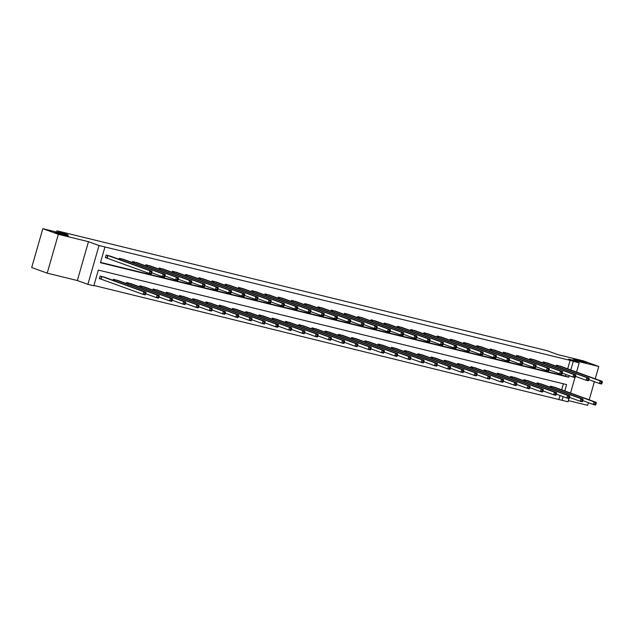 <?xml version="1.0" encoding="UTF-8"?>
<svg xmlns="http://www.w3.org/2000/svg" width="634" height="634" viewBox="0 0 634 634"><rect width="100%" height="100%" fill="white"/><g stroke="black" fill="none" stroke-linecap="round" stroke-linejoin="round"><path stroke-width="0.95" d="M67.053 235.531L68.345 236.133L63.662 235.151L54.896 232.274L67.053 235.531M585.412 362.291L586.704 362.894L582.02 361.911L573.255 359.034L585.412 362.291M564.775 390.94L566.606 384.576L98.333 270.068L93.816 285.807L87.872 284.357L99.015 245.517L104.951 246.975L100.441 262.714L568.714 377.23L569.166 375.653M77.34 280.529L88.475 241.689L58.336 234.318L42.835 228.684L31.7 267.524L47.201 273.159L77.34 280.529L87.872 284.357M568.365 400.601L587.631 405.316L588.384 402.669M568.967 398.517L568.032 401.774L562.089 400.323L563.143 396.646M93.919 285.466L562.089 400.323M58.336 234.318L47.201 273.159M589.208 399.816L594.407 381.676M595.223 378.823L598.765 366.476L568.627 359.106L579.167 362.941L576.56 372.039M42.835 228.684L68.131 234.873L56.973 230.816L546.809 350.602L557.968 354.66L583.264 360.841L598.765 366.476M56.973 230.816L56.616 232.06M558.99 399.198L560.044 395.521M561.676 389.815L563.404 383.792M555.424 387.54L550.375 386.138L550.082 387.176M542.181 384.307L537.133 382.896L536.839 383.935M528.938 381.066L523.89 379.663L523.597 380.701M515.696 377.824L510.647 376.422L510.354 377.46M502.453 374.591L497.405 373.18L497.104 374.219M489.21 371.35L484.162 369.947L483.861 370.985M475.968 368.108L470.919 366.706L470.618 367.744M462.725 364.875L457.677 363.464L457.376 364.502M449.482 361.634L444.434 360.231L444.133 361.269M436.24 358.392L431.191 356.99L430.89 358.028M422.989 355.159L417.949 353.748L417.647 354.786M409.746 351.918L404.698 350.515L404.405 351.553M396.504 348.684L391.455 347.273L391.162 348.312M383.261 345.443L378.213 344.032L377.919 345.07M370.018 342.202L364.97 340.799L364.677 341.837M356.776 338.968L351.727 337.557L351.434 338.596M343.533 335.727L338.485 334.324L338.184 335.354M330.29 332.485L325.242 331.083L324.941 332.121M317.048 329.252L311.999 327.841L311.698 328.88M303.805 326.011L298.757 324.608L298.456 325.646M290.562 322.769L285.514 321.367L285.213 322.405M277.32 319.536L272.271 318.125L271.97 319.164M264.069 316.295L259.029 314.892L258.727 315.93M250.826 313.053L245.778 311.651L245.485 312.689M237.584 309.82L232.535 308.409L232.242 309.447M224.341 306.579L219.293 305.176L218.999 306.214M211.098 303.337L206.05 301.935L205.757 302.973M197.856 300.104L192.807 298.693L192.514 299.731M184.613 296.863L179.565 295.46L179.263 296.498M171.37 293.621L166.322 292.219L166.021 293.257M158.128 290.388L153.079 288.977L152.778 290.015M144.885 287.147L139.837 285.744L139.535 286.782M131.642 283.913L126.594 282.502L126.293 283.541M118.4 280.672L113.351 279.261L113.05 280.299M105.149 277.43L100.109 276.028L99.356 278.651L100.727 278.984M567.699 368.822L570.125 360.358L104.951 246.975M100.537 262.373L565.607 376.105L566.059 374.528M561.447 366.547L556.398 365.144L556.097 366.183M548.204 363.314L543.156 361.903L542.855 362.941M534.961 360.072L529.913 358.67L529.612 359.708M521.719 356.831L516.67 355.428L516.369 356.466M508.476 353.598L503.428 352.187L503.127 353.225M495.225 350.356L490.185 348.954L489.884 349.992M481.983 347.115L476.934 345.712L476.641 346.75M468.74 343.882L463.692 342.471L463.399 343.509M455.497 340.64L450.449 339.238L450.156 340.276M442.255 337.399L437.206 335.996L436.913 337.034M429.012 334.166L423.964 332.755L423.671 333.793M415.769 330.924L410.721 329.522L410.42 330.56M402.527 327.691L397.478 326.28L397.177 327.318M389.284 324.45L384.236 323.047L383.935 324.077M376.041 321.208L370.993 319.805L370.692 320.844M362.799 317.975L357.75 316.564L357.449 317.602M349.556 314.733L344.508 313.331L344.207 314.361M336.305 311.492L331.265 310.089L330.964 311.128M323.063 308.259L318.014 306.848L317.721 307.886M309.82 305.017L304.772 303.615L304.478 304.653M296.577 301.776L291.529 300.373L291.236 301.412M283.335 298.543L278.286 297.132L277.993 298.17M270.092 295.301L265.044 293.899L264.75 294.937M256.849 292.06L251.801 290.657L251.5 291.695M243.607 288.827L238.558 287.416L238.257 288.454M230.364 285.585L225.316 284.183L225.015 285.221M217.121 282.344L212.073 280.941L211.772 281.979M203.879 279.111L198.83 277.7L198.529 278.738M190.636 275.869L185.588 274.467L185.287 275.505M177.385 272.628L172.345 271.225L172.044 272.263M164.143 269.395L159.094 267.984L158.801 269.022M150.9 266.153L145.852 264.75L145.558 265.789M137.657 262.92L132.609 261.509L132.316 262.547M124.415 259.678L119.366 258.276L119.073 259.306M111.172 256.437L106.124 255.034L105.371 257.658L106.75 257.99M88.475 241.689L99.015 245.517M570.125 360.358L579.167 362.941M574.983 377.523L570.537 393.032M570.798 369.947L573.223 361.483M565.607 376.105L568.714 377.23M601.943 383.372L602.245 382.326L601.397 382.112L601.095 383.166L601.943 383.372L601.547 384.022L599.423 383.507L600.176 380.875L557.769 365.477M601.397 382.112L600.176 380.875L602.3 381.399L560.115 366.056M601.095 383.166L599.423 383.507L588.835 379.655M602.245 382.326L602.3 381.399M595.92 404.365L596.222 403.319L595.374 403.105L595.072 404.159L595.92 404.365L595.524 405.015L593.408 404.492L594.161 401.869L596.277 402.392L554.1 387.049M582.82 400.648L593.408 404.492L595.072 404.159M551.754 386.471L594.161 401.869L595.374 403.105M596.277 402.392L596.222 403.319M588.701 380.131L589.002 379.084L588.154 378.878L587.853 379.924L588.701 380.131L588.304 380.78L586.181 380.265L586.933 377.642L544.527 362.244M588.154 378.878L586.933 377.642L589.057 378.157L546.873 362.814M587.853 379.924L586.181 380.265L575.593 376.414M589.002 379.084L589.057 378.157M575.458 376.897L575.759 375.843L574.911 375.637L574.61 376.683L575.458 376.897L575.062 377.547L572.938 377.024L573.691 374.401L531.284 359.002M574.911 375.637L573.691 374.401L575.815 374.924L533.63 359.573M574.61 376.683L572.938 377.024L562.35 373.18M575.759 375.843L575.815 374.924M582.678 401.124L582.979 400.078L582.131 399.872L581.83 400.918L582.678 401.124L582.281 401.774L580.165 401.259L580.918 398.635L583.034 399.151L540.857 383.808M569.57 397.407L580.165 401.259L581.83 400.918M538.512 383.237L580.918 398.635L582.131 399.872M583.034 399.151L582.979 400.078M569.435 397.89L569.736 396.836L568.888 396.63L568.587 397.676L569.435 397.89L569.039 398.54L566.923 398.017L567.668 395.394L569.792 395.917L527.615 380.566M556.327 394.174L566.923 398.017L568.587 397.676M525.269 379.996L567.668 395.394L568.888 396.63M569.792 395.917L569.736 396.836M562.215 373.656L562.516 372.61L561.669 372.396L561.367 373.45L562.215 373.656L561.819 374.306L559.695 373.791L560.448 371.159L518.041 355.761M561.669 372.396L560.448 371.159L562.572 371.683L520.387 356.34M561.367 373.45L559.695 373.791L549.107 369.939M562.516 372.61L562.572 371.683M548.973 370.414L549.274 369.368L548.418 369.162L548.117 370.208L548.973 370.414L548.576 371.064L546.453 370.549L547.205 367.926L504.799 352.528M548.418 369.162L547.205 367.926L549.329 368.441L507.145 353.098M548.117 370.208L546.453 370.549L535.865 366.698M549.274 369.368L549.329 368.441M535.722 367.181L536.023 366.127L535.175 365.921L534.874 366.975L535.722 367.181L535.334 367.831L533.21 367.308L533.963 364.685L491.556 349.286M535.175 365.921L533.963 364.685L536.087 365.208L493.902 349.865M534.874 366.975L533.21 367.308L522.622 363.464M536.023 366.127L536.087 365.208M556.192 394.649L556.494 393.603L555.646 393.389L555.344 394.443L556.192 394.649L555.796 395.299L553.672 394.784L554.425 392.153L556.549 392.676L514.364 377.333M543.084 390.932L553.672 394.784L555.344 394.443M512.026 376.754L554.425 392.153L555.646 393.389M556.549 392.676L556.494 393.603M542.95 391.408L543.251 390.362L542.403 390.156L542.102 391.202L542.95 391.408L542.553 392.058L540.43 391.543L541.182 388.919L543.306 389.434L501.122 374.092M529.842 387.691L540.43 391.543L542.102 391.202M498.776 373.521L541.182 388.919L542.403 390.156M543.306 389.434L543.251 390.362M529.707 388.174L530.008 387.12L529.16 386.914L528.859 387.968L529.707 388.174L529.311 388.824L527.187 388.301L527.94 385.678L530.064 386.201L487.879 370.85M516.599 384.458L527.187 388.301L528.859 387.968M485.533 370.28L527.94 385.678L529.16 386.914M530.064 386.201L530.008 387.12M522.479 363.94L522.781 362.894L521.933 362.68L521.631 363.734L522.479 363.94L522.091 364.59L519.967 364.075L520.72 361.451L478.313 346.045M521.933 362.68L520.72 361.451L522.836 361.966L480.659 346.624M521.631 363.734L519.967 364.075L509.379 360.223M522.781 362.894L522.836 361.966M516.464 384.933L516.765 383.887L515.918 383.673L515.616 384.727L516.464 384.933L516.068 385.583L513.944 385.068L514.697 382.437L516.821 382.96L474.636 367.617M503.356 381.216L513.944 385.068L515.616 384.727M472.29 367.038L514.697 382.437L515.918 383.673M516.821 382.96L516.765 383.887M509.237 360.698L509.538 359.652L508.69 359.446L508.389 360.492L509.237 360.698L508.84 361.348L506.724 360.833L507.477 358.21L465.071 342.812M508.69 359.446L507.477 358.21L509.593 358.725L467.416 343.382M508.389 360.492L506.724 360.833L496.137 356.982M509.538 359.652L509.593 358.725M503.222 381.692L503.523 380.646L502.675 380.44L502.374 381.486L503.222 381.692L502.825 382.342L500.701 381.827L501.454 379.203L503.578 379.718L461.394 364.376M490.114 377.975L500.701 381.827L502.374 381.486M459.048 363.805L501.454 379.203L502.675 380.44M503.578 379.718L503.523 380.646M495.994 357.465L496.295 356.411L495.447 356.205L495.146 357.259L495.994 357.465L495.598 358.115L493.482 357.592L494.235 354.969L451.828 339.57M495.447 356.205L494.235 354.969L496.351 355.492L454.174 340.149M495.146 357.259L493.482 357.592L482.886 353.748M496.295 356.411L496.351 355.492M489.979 378.458L490.28 377.404L489.432 377.198L489.131 378.252L489.979 378.458L489.583 379.108L487.459 378.585L488.212 375.962L490.336 376.485L448.151 361.142M476.871 374.742L487.459 378.585L489.131 378.252M445.805 360.564L488.212 375.962L489.432 377.198M490.336 376.485L490.28 377.404M482.751 354.224L483.053 353.178L482.205 352.972L481.903 354.018L482.751 354.224L482.355 354.874L480.231 354.358L480.984 351.735L438.585 336.337M482.205 352.972L480.984 351.735L483.108 352.25L440.931 336.908M481.903 354.018L480.231 354.358L469.643 350.507M483.053 353.178L483.108 352.25M476.736 375.217L477.037 374.171L476.182 373.957L475.88 375.011L476.736 375.217L476.34 375.867L474.216 375.352L474.969 372.729L477.093 373.244L434.908 357.901M463.628 371.5L474.216 375.352L475.88 375.011M432.562 357.33L474.969 372.729L476.182 373.957M477.093 373.244L477.037 374.171M469.509 350.982L469.81 349.936L468.962 349.73L468.661 350.776L469.509 350.982L469.112 351.64L466.989 351.117L467.741 348.494L425.343 333.096M468.962 349.73L467.741 348.494L469.865 349.009L427.681 333.666M468.661 350.776L466.989 351.117L456.401 347.266M469.81 349.936L469.865 349.009M463.486 371.976L463.787 370.93L462.939 370.724L462.638 371.77L463.486 371.976L463.097 372.626L460.973 372.11L461.726 369.487L463.85 370.002L421.665 354.66M450.386 368.259L460.973 372.11L462.638 371.77M419.32 354.089L461.726 369.487L462.939 370.724M463.85 370.002L463.787 370.93M456.266 347.749L456.567 346.695L455.719 346.489L455.418 347.543L456.266 347.749L455.87 348.399L453.746 347.876L454.499 345.253L412.092 329.854M455.719 346.489L454.499 345.253L456.623 345.776L414.438 330.433M455.418 347.543L453.746 347.876L443.158 344.032M456.567 346.695L456.623 345.776M450.243 368.742L450.544 367.688L449.696 367.482L449.395 368.536L450.243 368.742L449.855 369.392L447.731 368.869L448.484 366.246L450.6 366.769L408.423 351.426M437.143 365.026L447.731 368.869L449.395 368.536M406.077 350.848L448.484 366.246L449.696 367.482M450.6 366.769L450.544 367.688M443.023 344.508L443.325 343.462L442.477 343.256L442.175 344.302L443.023 344.508L442.627 345.158L440.503 344.642L441.256 342.019L398.849 326.621M442.477 343.256L441.256 342.019L443.38 342.534L401.195 327.192M442.175 344.302L440.503 344.642L429.915 340.791M443.325 343.462L443.38 342.534M437 365.501L437.301 364.455L436.454 364.249L436.152 365.295L437 365.501L436.604 366.151L434.488 365.636L435.241 363.013L437.357 363.528L395.18 348.185M423.9 361.784L434.488 365.636L436.152 365.295M392.834 347.614L435.241 363.013L436.454 364.249M437.357 363.528L437.301 364.455M429.781 341.274L430.082 340.22L429.234 340.014L428.933 341.06L429.781 341.274L429.384 341.924L427.261 341.401L428.013 338.778L385.607 323.38M429.234 340.014L428.013 338.778L430.137 339.293L387.953 323.95M428.933 341.06L427.261 341.401L416.673 337.55M430.082 340.22L430.137 339.293M423.758 362.268L424.059 361.214L423.211 361.008L422.91 362.054L423.758 362.268L423.361 362.917L421.245 362.394L421.998 359.771L424.114 360.286L381.937 344.944M410.65 358.543L421.245 362.394L422.91 362.054M379.592 344.373L421.998 359.771L423.211 361.008M424.114 360.286L424.059 361.214M416.538 338.033L416.839 336.979L415.991 336.773L415.69 337.827L416.538 338.033L416.142 338.683L414.018 338.16L414.771 335.537L372.364 320.138M415.991 336.773L414.771 335.537L416.895 336.06L374.71 320.717M415.69 337.827L414.018 338.16L403.43 334.316M416.839 336.979L416.895 336.06M410.515 359.026L410.816 357.972L409.968 357.766L409.667 358.82L410.515 359.026L410.119 359.676L407.995 359.153L408.748 356.53L410.872 357.053L368.695 341.71M397.407 355.309L407.995 359.153L409.667 358.82M366.349 341.132L408.748 356.53L409.968 357.766M410.872 357.053L410.816 357.972M403.295 334.792L403.596 333.746L402.741 333.539L402.447 334.586L403.295 334.792L402.899 335.441L400.775 334.926L401.528 332.303L359.121 316.905M402.741 333.539L401.528 332.303L403.652 332.818L361.467 317.476M402.447 334.586L400.775 334.926L390.187 331.075M403.596 333.746L403.652 332.818M397.272 355.785L397.573 354.739L396.726 354.533L396.424 355.579L397.272 355.785L396.876 356.435L394.752 355.92L395.505 353.296L397.629 353.812L355.444 338.469M384.164 352.068L394.752 355.92L396.424 355.579M353.106 337.898L395.505 353.296L396.726 354.533M397.629 353.812L397.573 354.739M390.053 331.558L390.354 330.504L389.498 330.298L389.197 331.344L390.053 331.558L389.656 332.208L387.532 331.685L388.285 329.062L345.879 313.664M389.498 330.298L388.285 329.062L390.409 329.577L348.224 314.234M389.197 331.344L387.532 331.685L376.945 327.841M390.354 330.504L390.409 329.577M384.03 352.552L384.331 351.498L383.483 351.291L383.182 352.338L384.03 352.552L383.633 353.201L381.509 352.678L382.262 350.055L384.386 350.57L342.202 335.228M370.922 348.827L381.509 352.678L383.182 352.338M339.856 334.657L382.262 350.055L383.483 351.291M384.386 350.57L384.331 351.498M376.802 328.317L377.103 327.263L376.255 327.057L375.954 328.111L376.802 328.317L376.414 328.967L374.29 328.444L375.043 325.821L332.636 310.422M376.255 327.057L375.043 325.821L377.167 326.344L334.982 311.001M375.954 328.111L374.29 328.444L363.702 324.6M377.103 327.263L377.167 326.344M370.787 349.31L371.088 348.256L370.24 348.05L369.939 349.104L370.787 349.31L370.391 349.96L368.267 349.437L369.02 346.814L371.144 347.337L328.959 331.994M357.679 345.593L368.267 349.437L369.939 349.104M326.613 331.416L369.02 346.814L370.24 348.05M371.144 347.337L371.088 348.256M363.559 325.076L363.861 324.029L363.013 323.823L362.711 324.87L363.559 325.076L363.171 325.725L361.047 325.21L361.8 322.587L319.393 307.189M363.013 323.823L361.8 322.587L363.916 323.102L321.739 307.759M362.711 324.87L361.047 325.21L350.459 321.359M363.861 324.029L363.916 323.102M357.544 346.069L357.845 345.023L356.997 344.817L356.696 345.863L357.544 346.069L357.148 346.719L355.024 346.204L355.777 343.58L357.901 344.096L315.716 328.753M344.436 342.352L355.024 346.204L356.696 345.863M313.37 328.182L355.777 343.58L356.997 344.817M357.901 344.096L357.845 345.023M350.317 321.842L350.618 320.788L349.77 320.582L349.469 321.628L350.317 321.842L349.92 322.492L347.804 321.969L348.557 319.346L306.151 303.948M349.77 320.582L348.557 319.346L350.673 319.869L308.496 304.518M349.469 321.628L347.804 321.969L337.217 318.125M350.618 320.788L350.673 319.869M344.302 342.836L344.603 341.781L343.755 341.575L343.454 342.622L344.302 342.836L343.905 343.485L341.781 342.962L342.534 340.339L344.658 340.862L302.473 325.511M331.194 339.119L341.781 342.962L343.454 342.622M300.128 324.941L342.534 340.339L343.755 341.575M344.658 340.862L344.603 341.781M337.074 318.601L337.375 317.555L336.527 317.341L336.226 318.395L337.074 318.601L336.678 319.251L334.562 318.736L335.315 316.104L292.908 300.706M336.527 317.341L335.315 316.104L337.431 316.628L295.254 301.285M336.226 318.395L334.562 318.736L323.966 314.884M337.375 317.555L337.431 316.628M331.059 339.594L331.36 338.548L330.504 338.334L330.211 339.388L331.059 339.594L330.663 340.244L328.539 339.721L329.292 337.098L331.416 337.621L289.231 322.278M317.951 335.877L328.539 339.721L330.211 339.388M286.885 321.7L329.292 337.098L330.504 338.334M331.416 337.621L331.36 338.548M323.831 315.36L324.132 314.313L323.285 314.107L322.983 315.153L323.831 315.36L323.435 316.009L321.311 315.494L322.064 312.871L279.665 297.473M323.285 314.107L322.064 312.871L324.188 313.386L282.011 298.043M322.983 315.153L321.311 315.494L310.723 311.643M324.132 314.313L324.188 313.386M317.816 336.353L318.117 335.307L317.262 335.101L316.96 336.147L317.816 336.353L317.42 337.003L315.296 336.488L316.049 333.864L318.173 334.38L275.988 319.037M304.708 332.636L315.296 336.488L316.96 336.147M273.642 318.466L316.049 333.864L317.262 335.101M318.173 334.38L318.117 335.307M310.589 312.126L310.89 311.072L310.042 310.866L309.741 311.912L310.589 312.126L310.192 312.776L308.069 312.253L308.821 309.63L266.415 294.231M310.042 310.866L308.821 309.63L310.945 310.153L268.761 294.802M309.741 311.912L308.069 312.253L297.481 308.409M310.89 311.072L310.945 310.153M304.566 333.119L304.867 332.065L304.019 331.859L303.718 332.905L304.566 333.119L304.177 333.769L302.053 333.246L302.806 330.623L304.93 331.146L262.745 315.795M291.466 329.403L302.053 333.246L303.718 332.905M260.4 315.225L302.806 330.623L304.019 331.859M304.93 331.146L304.867 332.065M297.346 308.885L297.647 307.839L296.799 307.625L296.498 308.679L297.346 308.885L296.95 309.535L294.826 309.02L295.579 306.388L253.172 290.99M296.799 307.625L295.579 306.388L297.703 306.911L255.518 291.569M296.498 308.679L294.826 309.02L284.238 305.168M297.647 307.839L297.703 306.911M291.323 329.878L291.624 328.832L290.776 328.618L290.475 329.672L291.323 329.878L290.935 330.528L288.811 330.013L289.564 327.382L291.68 327.905L249.503 312.562M278.223 326.161L288.811 330.013L290.475 329.672M247.157 311.983L289.564 327.382L290.776 328.618M291.68 327.905L291.624 328.832M284.103 305.643L284.404 304.597L283.557 304.391L283.255 305.437L284.103 305.643L283.707 306.293L281.583 305.778L282.336 303.155L239.929 287.757M283.557 304.391L282.336 303.155L284.46 303.67L242.275 288.327M283.255 305.437L281.583 305.778L270.995 301.927M284.404 304.597L284.46 303.67M278.08 326.637L278.381 325.591L277.534 325.385L277.232 326.431L278.08 326.637L277.684 327.287L275.568 326.772L276.321 324.148L278.437 324.663L236.26 309.321M264.98 322.92L275.568 326.772L277.232 326.431M233.914 308.75L276.321 324.148L277.534 325.385M278.437 324.663L278.381 325.591M270.861 302.41L271.162 301.356L270.314 301.15L270.013 302.204L270.861 302.41L270.464 303.06L268.341 302.537L269.093 299.914L226.687 284.515M270.314 301.15L269.093 299.914L271.217 300.437L229.032 285.094M270.013 302.204L268.341 302.537L257.753 298.693M271.162 301.356L271.217 300.437M264.838 323.403L265.139 322.349L264.291 322.143L263.99 323.197L264.838 323.403L264.441 324.053L262.325 323.53L263.078 320.907L265.194 321.43L223.017 306.079M251.73 319.687L262.325 323.53L263.99 323.197M220.672 305.509L263.078 320.907L264.291 322.143M265.194 321.43L265.139 322.349M257.618 299.169L257.919 298.123L257.071 297.909L256.77 298.963L257.618 299.169L257.222 299.819L255.098 299.303L255.851 296.68L213.444 281.274M257.071 297.909L255.851 296.68L257.975 297.195L215.79 281.853M256.77 298.963L255.098 299.303L244.51 295.452M257.919 298.123L257.975 297.195M251.595 320.162L251.896 319.116L251.048 318.902L250.747 319.956L251.595 320.162L251.199 320.812L249.075 320.297L249.828 317.666L251.952 318.189L209.775 302.846M238.487 316.445L249.075 320.297L250.747 319.956M207.429 302.267L249.828 317.666L251.048 318.902M251.952 318.189L251.896 319.116M244.375 295.927L244.676 294.881L243.821 294.675L243.527 295.721L244.375 295.927L243.979 296.577L241.855 296.062L242.608 293.439L200.201 278.041M243.821 294.675L242.608 293.439L244.732 293.954L202.547 278.611M243.527 295.721L241.855 296.062L231.267 292.211M244.676 294.881L244.732 293.954M238.352 316.921L238.653 315.875L237.805 315.669L237.504 316.715L238.352 316.921L237.956 317.571L235.832 317.055L236.585 314.432L238.709 314.947L196.524 299.605M225.244 313.204L235.832 317.055L237.504 316.715M194.186 299.034L236.585 314.432L237.805 315.669M238.709 314.947L238.653 315.875M231.133 292.694L231.434 291.64L230.578 291.434L230.277 292.488L231.133 292.694L230.736 293.344L228.612 292.821L229.365 290.198L186.959 274.799M230.578 291.434L229.365 290.198L231.489 290.721L189.304 275.378M230.277 292.488L228.612 292.821L218.025 288.977M231.434 291.64L231.489 290.721M225.11 313.687L225.411 312.633L224.563 312.427L224.262 313.481L225.11 313.687L224.713 314.337L222.589 313.814L223.342 311.191L225.466 311.714L183.281 296.371M212.002 309.971L222.589 313.814L224.262 313.481M180.936 295.793L223.342 311.191L224.563 312.427M225.466 311.714L225.411 312.633M217.882 289.453L218.183 288.407L217.335 288.193L217.034 289.247L217.882 289.453L217.494 290.103L215.37 289.587L216.123 286.964L173.716 271.566M217.335 288.193L216.123 286.964L218.247 287.479L176.062 272.137M217.034 289.247L215.37 289.587L204.782 285.736M218.183 288.407L218.247 287.479M211.867 310.446L212.168 309.4L211.32 309.186L211.019 310.24L211.867 310.446L211.471 311.096L209.347 310.581L210.1 307.958L212.224 308.473L170.039 293.13M198.759 306.729L209.347 310.581L211.019 310.24M167.693 292.551L210.1 307.958L211.32 309.186M212.224 308.473L212.168 309.4M204.639 286.211L204.941 285.165L204.093 284.959L203.791 286.005L204.639 286.211L204.251 286.869L202.127 286.346L202.88 283.723L160.473 268.325M204.093 284.959L202.88 283.723L204.996 284.238L162.819 268.895M203.791 286.005L202.127 286.346L191.539 282.495M204.941 285.165L204.996 284.238M198.624 307.205L198.925 306.159L198.077 305.953L197.776 306.999L198.624 307.205L198.228 307.855L196.104 307.339L196.857 304.716L198.981 305.231L156.796 289.889M185.516 303.488L196.104 307.339L197.776 306.999M154.45 289.318L196.857 304.716L198.077 305.953M198.981 305.231L198.925 306.159M191.397 282.978L191.698 281.924L190.85 281.718L190.549 282.772L191.397 282.978L191 283.628L188.884 283.105L189.637 280.482L147.231 265.083M190.85 281.718L189.637 280.482L191.753 281.005L149.576 265.662M190.549 282.772L188.884 283.105L178.297 279.261M191.698 281.924L191.753 281.005M185.382 303.971L185.683 302.917L184.835 302.711L184.534 303.765L185.382 303.971L184.985 304.621L182.861 304.098L183.614 301.475L185.738 301.998L143.553 286.655M172.274 300.254L182.861 304.098L184.534 303.765M141.208 286.077L183.614 301.475L184.835 302.711M185.738 301.998L185.683 302.917M178.154 279.737L178.455 278.691L177.607 278.484L177.306 279.531L178.154 279.737L177.758 280.387L175.642 279.871L176.395 277.248L133.988 261.85M177.607 278.484L176.395 277.248L178.511 277.763L136.334 262.421M177.306 279.531L175.642 279.871L165.046 276.02M178.455 278.691L178.511 277.763M172.139 300.73L172.44 299.684L171.584 299.478L171.291 300.524L172.139 300.73L171.743 301.38L169.619 300.865L170.372 298.242L172.496 298.757L130.311 283.414M159.031 297.013L169.619 300.865L171.291 300.524M127.965 282.843L170.372 298.242L171.584 299.478M172.496 298.757L172.44 299.684M164.911 276.503L165.212 275.449L164.364 275.243L164.063 276.289L164.911 276.503L164.515 277.153L162.391 276.63L163.144 274.007L120.745 258.609M164.364 275.243L163.144 274.007L165.268 274.522L123.091 259.179M164.063 276.289L162.391 276.63L151.803 272.779M165.212 275.449L165.268 274.522M158.896 297.497L159.197 296.443L158.341 296.236L158.04 297.283L158.896 297.497L158.5 298.146L156.376 297.623L157.129 295L159.253 295.515L117.068 280.173M145.788 293.772L156.376 297.623L158.04 297.283M114.722 279.602L157.129 295L158.341 296.236M159.253 295.515L159.197 296.443M151.669 273.262L151.97 272.208L151.122 272.002L150.821 273.056L151.669 273.262L151.272 273.912L149.148 273.389L149.901 270.766L107.495 255.367M151.122 272.002L149.901 270.766L152.025 271.289L109.84 255.946M150.821 273.056L149.148 273.389L105.403 257.562M151.97 272.208L152.025 271.289M145.646 294.255L145.947 293.201L145.099 292.995L144.798 294.049L145.646 294.255L145.257 294.905L143.133 294.382L143.886 291.759L146.01 292.282L103.825 276.939M99.38 278.556L143.133 294.382L144.798 294.049M101.48 276.361L143.886 291.759L145.099 292.995M146.01 292.282L145.947 293.201M558.205 365.628L557.865 366.824M557.912 365.525L557.571 366.714M551.548 387.707L551.897 386.518M551.842 387.818L552.19 386.621M544.963 362.386L544.622 363.583M544.669 362.283L544.329 363.48M531.72 359.145L531.379 360.342M531.427 359.05L531.086 360.239M538.306 384.473L538.646 383.277M538.599 384.576L538.94 383.38M525.063 381.232L525.404 380.043M525.356 381.335L525.697 380.138M518.477 355.912L518.136 357.108M518.184 355.809L517.843 356.997M505.235 352.67L504.886 353.867M504.941 352.575L504.601 353.764M491.992 349.429L491.643 350.626M491.699 349.334L491.358 350.523M511.82 377.991L512.161 376.802M512.114 378.102L512.454 376.905M498.578 374.757L498.918 373.561M498.871 374.86L499.212 373.664M485.335 371.516L485.676 370.327M485.628 371.619L485.969 370.422M478.749 346.196L478.401 347.392M478.456 346.093L478.115 347.281M472.092 368.275L472.433 367.086M472.385 368.386L472.726 367.189M465.507 342.954L465.158 344.151M465.213 342.859L464.865 344.048M458.85 365.041L459.19 363.853M459.143 365.144L459.484 363.948M452.256 339.713L451.915 340.918M451.963 339.618L451.622 340.807M445.607 361.8L445.948 360.611M445.9 361.903L446.241 360.706M439.013 336.48L438.673 337.676M438.72 336.377L438.379 337.573M432.364 358.559L432.705 357.37M432.65 358.67L432.998 357.473M425.771 333.238L425.43 334.435M425.477 333.143L425.137 334.332M419.122 355.325L419.462 354.137M419.407 355.428L419.756 354.232M412.528 329.997L412.187 331.202M412.235 329.902L411.894 331.091M405.879 352.084L406.22 350.895M406.164 352.195L406.513 350.99M399.285 326.764L398.944 327.96M398.992 326.661L398.651 327.857M392.628 348.851L392.977 347.654M392.921 348.954L393.27 347.757M386.043 323.522L385.702 324.719M385.749 323.427L385.409 324.616M379.386 345.609L379.726 344.421M379.679 345.712L380.02 344.516M372.8 320.289L372.459 321.486M372.507 320.186L372.166 321.375M366.143 342.368L366.484 341.179M366.436 342.479L366.777 341.274M359.557 317.048L359.216 318.244M359.264 316.945L358.923 318.141M352.9 339.135L353.241 337.938M353.193 339.238L353.534 338.041M346.315 313.806L345.966 315.003M346.021 313.711L345.681 314.9M339.658 335.893L339.998 334.704M339.951 335.996L340.292 334.8M333.072 310.573L332.723 311.769M332.779 310.47L332.438 311.659M326.415 332.652L326.756 331.463M326.708 332.763L327.049 331.566M319.829 307.332L319.481 308.528M319.536 307.228L319.195 308.425M313.172 329.418L313.513 328.222M313.465 329.522L313.806 328.325M306.579 304.09L306.238 305.287M306.293 303.995L305.945 305.184M299.93 326.177L300.27 324.988M300.223 326.28L300.564 325.083M293.336 300.857L292.995 302.053M293.043 300.754L292.702 301.942M286.687 322.936L287.028 321.747M286.98 323.047L287.321 321.85M280.093 297.615L279.752 298.812M279.8 297.512L279.459 298.709M273.444 319.702L273.785 318.506M273.729 319.805L274.078 318.609M266.851 294.374L266.51 295.571M266.557 294.279L266.217 295.468M260.202 316.461L260.542 315.272M260.487 316.564L260.836 315.367M253.608 291.141L253.267 292.337M253.315 291.038L252.974 292.226M246.959 313.22L247.3 312.031M247.244 313.331L247.593 312.134M240.365 287.899L240.024 289.096M240.072 287.804L239.731 288.993M233.708 309.986L234.057 308.79M234.001 310.089L234.342 308.893M227.123 284.658L226.782 285.855M226.829 284.563L226.489 285.752M220.466 306.745L220.806 305.556M220.759 306.848L221.1 305.651M213.88 281.425L213.539 282.621M213.587 281.322L213.246 282.51M207.223 303.504L207.564 302.315M207.516 303.615L207.857 302.418M200.637 278.183L200.289 279.38M200.344 278.088L200.003 279.277M193.98 300.27L194.321 299.082M194.273 300.373L194.614 299.177M187.395 274.942L187.046 276.147M187.101 274.847L186.761 276.036M180.738 297.029L181.078 295.84M181.031 297.132L181.372 295.935M174.152 271.709L173.803 272.905M173.859 271.606L173.518 272.802M167.495 293.788L167.836 292.599M167.788 293.899L168.129 292.702M160.909 268.467L160.56 269.664M160.616 268.372L160.275 269.561M154.252 290.554L154.593 289.366M154.545 290.657L154.886 289.461M147.659 265.226L147.318 266.431M147.373 265.131L147.025 266.32M141.01 287.313L141.35 286.124M141.303 287.424L141.644 286.219M134.416 261.993L134.075 263.189M134.123 261.89L133.782 263.086M127.767 284.08L128.108 282.883M128.06 284.183L128.401 282.986M121.173 258.751L120.832 259.948M120.88 258.656L120.539 259.845M114.524 280.838L114.865 279.649M114.809 280.941L115.158 279.745M107.931 255.518L107.178 258.141M107.637 255.415L106.884 258.038M100.869 279.031L101.622 276.408M101.163 279.134L101.915 276.503"/></g></svg>
